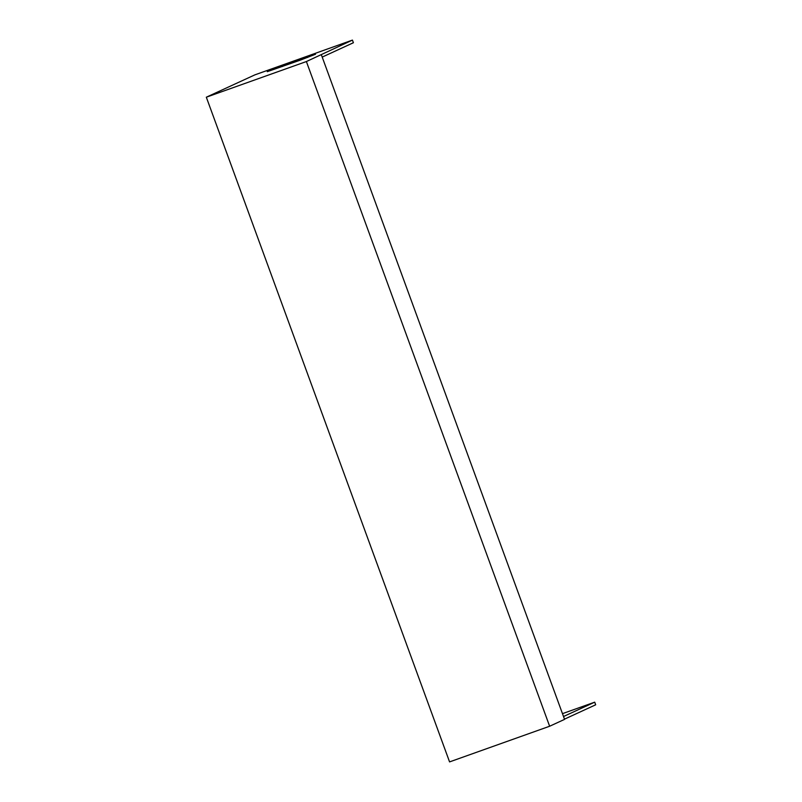 <?xml version="1.0" encoding="UTF-8"?>
<svg xmlns="http://www.w3.org/2000/svg" width="802" height="802" viewBox="0 0 802 802"><rect width="100%" height="100%" fill="white"/><g stroke="black" fill="none" stroke-linecap="round" stroke-linejoin="round"><path stroke-width="1.2" d="M449.571 761.9L206.325 97.202L306.384 61.543L549.631 726.241L449.571 761.9M306.384 61.543L352.429 40.1L254.886 74.857L206.325 97.202M352.429 40.1L353.401 42.737L322.203 57.092M300.529 60.06L267.277 71.669L307.457 56.882L315.537 54.245L300.529 60.06M563.515 716.517L594.713 702.161L562.473 713.65M594.713 702.161L595.675 704.798L564.478 719.153M549.631 726.241L564.568 719.374L321.321 54.676M282.284 65.844L282.515 66.486M307.457 56.882L307.667 57.453"/></g></svg>
